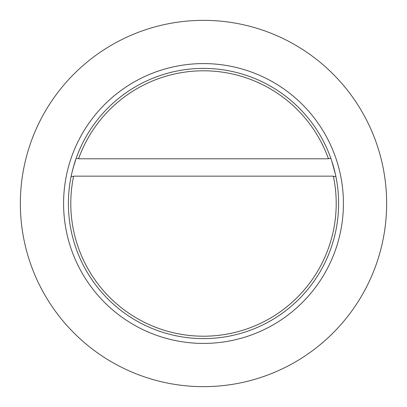<?xml version="1.0" encoding="UTF-8"?>
<svg xmlns="http://www.w3.org/2000/svg" width="407" height="407" viewBox="0 0 407 407"><rect width="100%" height="100%" fill="white"/><g stroke="black" fill="none" stroke-linecap="round" stroke-linejoin="round"><path stroke-width="0.61" d="M203.5 343.416A139.916 139.916 0 0 0 324.669 133.542A139.916 139.916 0 0 0 82.331 133.542A139.916 139.916 0 0 0 203.5 343.416M203.5 338.609A135.109 135.109 0 0 0 320.507 135.943A135.109 135.109 0 0 0 86.493 135.943A135.109 135.109 0 0 0 203.5 338.609M73.306 167.389L76.114 158.465L78.668 158.465M75.794 159.381C74.308 162.922 70.854 176.821 71.118 176.48L73.57 176.48M71.159 176.292L72.019 172.39M72.695 169.663L72.838 169.114M334.6 170.828L334.976 172.38M335.429 174.354L331.766 161.04M335.653 175.381L335.734 175.778M335.811 176.145L335.627 175.275M331.639 160.653L330.886 158.465L328.332 158.465M332.946 164.784L333.084 165.252M333.226 165.735L333.674 167.313M203.5 20.35A183.15 183.15 0 0 1 362.113 295.075A183.15 183.15 0 0 1 44.887 295.075A183.15 183.15 0 0 1 203.5 20.35M333.358 176.15L73.642 176.15A132.707 132.707 0 0 0 203.5 336.207A132.707 132.707 0 0 0 333.358 176.15L333.358 176.15M78.551 158.791L328.449 158.791A132.707 132.707 0 0 0 78.551 158.791L78.551 158.791M333.43 176.48L335.882 176.48"/></g></svg>
